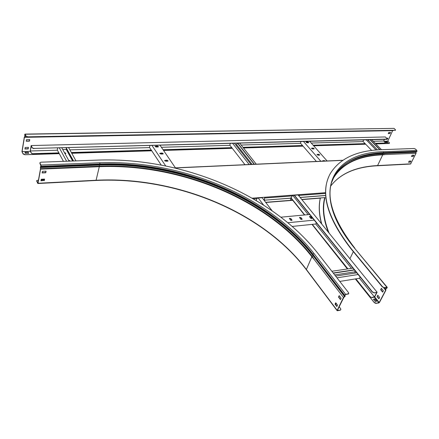 <?xml version="1.0" encoding="UTF-8"?>
<svg xmlns="http://www.w3.org/2000/svg" width="439" height="439" viewBox="0 0 439 439"><rect width="100%" height="100%" fill="white"/><g stroke="black" fill="none" stroke-linecap="round" stroke-linejoin="round"><path stroke-width="0.66" d="M31.169 145.545L30.231 151.054L31.306 153.195L30.368 150.978L31.218 145.995L32.206 147.943L33.995 148.415L386.732 139.097L387.072 138.954L386.907 138.51L385.354 136.952L31.169 145.545L32.25 147.674M384.449 139.35L383.691 141.001L373.309 141.298M375.274 143.312L384.915 143.021L385.261 142.878L385.096 142.428L383.691 141.001M33.995 148.415L386.638 139.295M33.946 148.684L32.206 147.943M31.35 152.931L33.04 153.93L59.002 153.14M64.621 152.97L65.351 152.942M71.464 152.761L151.439 150.325M163.231 149.962L231.935 147.872M243.129 147.531L302.674 145.721M313.314 145.397L365.319 143.811M375.455 143.504L384.827 143.218M33.04 153.93L31.306 153.195M33.09 153.666L58.864 152.887M71.327 152.509L151.279 150.089M163.072 149.732L231.77 147.652M242.954 147.317L302.493 145.512M313.133 145.194L365.133 143.619M363.185 141.583L311.229 143.048M300.605 143.35L241.148 145.029M229.976 145.342L161.404 147.279M149.633 147.608L69.856 149.864M57.421 150.215L30.368 150.978M306.724 142.143L306.521 142.659M301.022 141.572L300.413 143.125L316.393 161.453M303.508 141.506L320.843 161.25M313.94 148.909L314.253 148.772L313.166 148.036L311.465 148.217L312.552 148.958L313.94 148.909M308.513 142.763L308.826 142.631L307.75 141.907L306.054 142.082L307.13 142.807L308.513 142.763M309.714 141.342L327.121 160.976M319.455 155.159L319.768 155.016L318.67 154.27L316.969 154.462L318.066 155.214L319.455 155.159M325.299 161.058L324.267 160.603L322.874 160.669L322.687 161.173M311.454 148.355L313.078 148.25L314.176 148.848M306.043 142.214L307.668 142.121L308.754 142.708M316.958 154.599L318.582 154.484L319.691 155.099M322.55 160.948L324.981 161.069M363.629 139.904L362.982 141.374L371.701 150.473M368.551 140.689L368.963 139.761M370.017 139.734L379.746 149.765M370.296 139.728L380.02 149.748M371.751 139.69L381.469 149.688M366.225 139.838L376.047 150.017M367.69 139.8L377.463 149.908M155.73 146.944L157.272 146.9L157.458 146.231M149.935 145.594L149.463 147.356L161.223 165.042M152.031 145.539L165.69 165.926M162.776 154.007L163.281 153.76L162.095 153.002L159.796 153.31L160.976 154.067L162.776 154.007M158.013 146.966L158.512 146.719L157.343 145.978L155.049 146.275L156.224 147.016L158.013 146.966M160.07 145.325L175.419 167.857M167.632 161.179L168.132 160.932L166.941 160.158L164.625 160.476L165.821 161.25L167.632 161.179M159.801 153.441L160.026 153.771M168.071 161.025L166.869 160.4L165.064 160.471L164.62 160.625L164.861 160.954M166.941 161.206L166.408 160.416M162.09 154.029L161.568 153.26M159.791 153.452L162.029 153.244L163.215 153.859M155.044 146.417L157.277 146.22L158.452 146.818M230.343 143.454L229.795 145.106L244.973 164.696M235.611 144.722L236.648 144.689L237.131 143.273M237.609 143.262L254.159 164.285M237.856 143.251L254.411 164.274M239.705 143.202L256.288 164.186M232.67 143.394L249.149 164.504M234.536 143.344L251.042 164.427M252.096 164.378L236.648 144.689M57.641 148.053L57.273 149.94L63.441 161.36M62.739 149.529L66.251 149.43L66.432 148.514M66.053 147.828L73.34 160.998M66.245 147.822L73.532 160.992M68.682 147.756L75.996 160.899M68.671 160.372L69.966 160.97M64.517 152.783L65.795 153.37M59.408 148.003L66.607 161.245M61.866 147.938L69.099 161.151M69.741 161.129L70.02 160.861L68.533 160.12M64.961 153.595L65.855 153.255L64.379 152.531M72.649 161.02L66.251 149.43M292.758 200.321L290.119 200.535L290.892 199.136L290.859 198.461L290.234 198.192M292.802 200.036L290.453 200.222M264.964 200.146L290.289 198.258M265.019 200.217L264.267 200.502M325.431 195.443L325.711 195.723L325.151 195.487M300.166 197.495L325.211 195.553M264.13 200.316L264.64 200.08M355.881 278.847L370.115 296.632L371.762 297.615L374.571 297.11L377.106 292.226L374.171 292.956L372.519 291.968L374.291 292.72M374.171 292.956L376.739 292.506L374.445 296.923L359.442 278.277M371.882 297.384L374.445 296.923M294.24 195.344L372.398 292.204M294.415 195.218L372.519 291.968M298.097 194.943L377.106 292.226M371.762 297.615L370.115 296.632M290.898 198L304.479 214.973M312.014 224.395L347.375 268.964M355.349 278.935L374.379 302.734L355.612 278.891L369.995 296.868M291.079 197.885L304.737 214.951M312.277 224.367L347.907 268.882M351.452 268.355L315.756 224.005M308.2 214.627L292.775 195.459M335.385 303.964L336.422 303.662M336.395 303.799L336.016 303.848M335.363 304.189L335.901 304.09M258.165 197.94L263.554 205.04M262.088 197.649L272.07 210.709M355.156 270.841L354.657 271.867L355.579 273.014M360.134 277.004L359.508 278.266L339.77 281.421M356.764 272.828L335.615 276.087M358.136 274.529L336.971 277.827M352.972 268.13L331.857 271.275M354.328 269.809L333.201 272.992M354.482 270.001L333.355 273.195M334.699 274.918L354.657 271.867M316.36 222.754L315.817 224L292.264 226.431M311.685 218.007L311.739 218.578M290.832 220.356L291.88 220.257M300.967 219.368L301.988 219.27M310.916 218.397L311.542 218.337M309.687 214.484L280.944 217.184M300.6 219.072L302.109 219.368L302.016 218.935L301.011 217.667L299.502 217.376L300.6 219.072M310.549 218.106L312.036 218.402L311.942 217.969L310.933 216.718L309.446 216.416L310.549 218.106M314.231 220.12L287.918 222.732M290.464 220.054L292.001 220.351L291.908 219.917L290.914 218.638L289.383 218.348L290.464 220.054M299.475 217.524L300.918 217.903L302.043 219.451M309.413 216.57L310.834 216.948L311.97 218.485M289.35 218.501L290.816 218.874L291.935 220.433M257.38 164.131L328.142 160.926M176.505 167.802L257.314 164.142M174.59 167.896L176.445 167.813M256.167 200.508L257.15 198.016L262.171 197.759M264.377 199.816L264.251 199.059L264.865 197.44M299.107 196.184L299.436 194.845L292.187 195.388L291.694 197.149L290.322 198.181L265.052 200.14L264.294 199.729M292.215 195.498L294.503 195.328M298.18 195.048L299.288 194.965L298.959 196.008M257.177 198.132L258.247 198.049M264.251 199.059L264.722 197.566M264.388 199.24L264.432 199.915M325.239 195.476L300.111 197.424M340.79 309.731L340.225 310.208L337.415 310.735L337.152 310.378L343.468 297.472L344.928 296.171L344.615 295.145L345.647 294.355L348.742 293.625L348.593 292.736L317.633 253.029C271.873 194.828 182.531 157.211 98.232 160.081L40.942 162.189L39.9 162.737L39.905 163.346L39.894 162.896M343.71 297.307L344.763 296.791L345.202 295.968L344.824 295.211L345.526 294.607L348.253 293.905M340.225 310.208L337.415 310.329L343.792 297.466M340.346 309.967L340.829 309.682L340.691 308.776L339.166 306.762M44.339 179.727L41.134 179.891M38.473 180.023L36.689 180.632L37.924 183.063L40.481 168.944L40.47 166.617L40.992 166.112L39.905 163.346M36.739 180.967L37.749 183.387L38.023 183.266L40.58 169.141L40.509 166.957L41.068 166.441L40.953 165.042L39.954 163.072M45.93 171.183L45.672 172.565L42.166 172.725M44.46 179.096L44.207 180.456L40.997 180.621M348.698 293.686L348.132 294.152M340.565 299.36L338.76 297L339.193 295.612L338.496 297.049L340.45 299.601L341.147 298.163L339.342 295.809M336.943 306.285L335.308 304.117L335.879 302.943M337.037 306.087L336.686 305.945M42.128 172.933L45.777 172.768L46.073 171.177L42.424 171.336L42.128 172.933M44.306 180.659L44.597 179.09L41.25 179.255L40.959 180.83L44.207 180.456M36.689 181.236L36.684 180.78M96.015 180.473L96.037 180.473C177.005 176.401 263.252 212.772 306.301 269.65L311.877 256.771L314.395 259.712L312.2 256.403L313.358 255.311L312.941 254.735C268.811 198.033 181.592 161.3 99.735 164.395L40.92 166.749L40.887 166.414M343.468 297.472L314.395 259.712M336.828 306.526L337.514 305.11L335.731 302.751L335.045 304.167L336.828 306.526M410.586 164.021L416.035 153.271L416.002 151.856L416.968 151.373L416.847 150.451L415.42 149.051L414.081 148.492L381.595 149.683C356.847 150.495 339.781 158.408 330.397 173.416C319.91 191.986 326.841 217.069 351.178 248.661L382.649 286.881L384.454 287.649L382.649 286.881M320.349 197.962C318.549 205.551 318.933 214.15 321.496 223.753M338.425 257.402L343.71 264.382M320.399 197.956C318.621 205.639 319.071 214.336 321.743 224.06M374.5 302.498L376.283 303.256L379.192 302.537L385.651 290.256L385.283 289.696L385.672 288.911L386.946 287.797L386.748 287.468L384.328 287.891M376.283 303.256L378.764 303.003L379.439 302.487L385.897 290.212L385.755 289.049L387.193 287.759L386.874 287.227L384.454 287.649M328.751 176.791C320.629 195.24 328.07 219.275 351.068 248.902L382.523 287.122M382.643 292.133L383.373 290.744L381.376 288.313L380.657 289.702L382.643 292.133M382.753 291.924L380.898 289.658L381.513 288.478M377.068 296.583L378.884 298.833L379.603 297.461L377.781 295.217L377.068 296.583L377.919 295.381M376.651 301.236L374.846 298.986L373.419 299.244L375.224 301.5L376.651 301.236M413.719 155.186L413.22 156.207L411.508 156.284M410.701 161.042L410.207 162.051L408.649 162.134M378.994 298.624L377.31 296.539M373.567 299.431L374.725 299.217L376.382 301.286M376.157 303.486L374.379 302.734M377.496 165.75L382.726 154.835L385.568 154.539L382.77 154.446L382.775 153.195L383.428 153.024L371.015 154.243L358.679 157.261M416.035 153.271L385.568 154.539M412.155 155.252L411.431 156.438L413.362 156.35L413.939 155.176L412.155 155.252M410.35 162.194L410.92 161.031L409.143 161.118L408.572 162.287L410.207 162.051M59.287 153.666L24.842 154.726L23.097 153.985L21.95 151.647L24.332 137.028L24.847 136.716L24.749 134.482L25.116 134.246L26.044 136.068L27.816 136.82L26.044 136.068M383.944 141.265L387.78 141.155L392.642 130.646L393.404 130.493M23.097 153.985L22.087 151.57L24.386 137.445L24.941 136.897L24.82 134.789L25.072 134.521L26 136.342M26.483 139.651L26.225 141.221L29.484 141.155L29.748 139.586L26.483 139.651M25.193 147.46L24.935 149.008L28.184 148.92L28.442 147.378L25.193 147.46M22.087 151.57L30.373 151.334M24.408 137.341L392.642 130.646M386.622 138.219L387.846 138.192L387.313 139.339L385.579 139.322M388.745 132.446L390.518 132.408L389.98 133.571L388.208 133.61L388.745 132.446M387.648 138.197L386.929 139.212M26.252 141.034L29.391 140.968L29.622 139.591M24.968 148.821L28.091 148.739L28.316 147.378M390.315 132.413L389.843 133.434L388.274 133.467M28.173 152.229L24.93 152.328L25.473 153.414L28.716 153.315L28.173 152.229L25.061 152.585M389.409 143.317L375.658 143.712M365.517 144.019L313.506 145.616M302.866 145.94L243.31 147.767M232.121 148.108L163.401 150.215M151.609 150.577L71.617 153.03M65.713 153.211L64.769 153.238M59.15 153.414L24.842 154.726M389.152 143.295L389.486 143.158L389.322 142.708L387.78 141.155M23.141 153.721L24.886 154.462M386.068 142.631L385.288 141.841L387.05 141.786L387.835 142.576L386.068 142.631M389.058 143.493L375.844 143.899M365.703 144.212L313.687 145.819M303.047 146.143L243.48 147.981M232.291 148.327L163.56 150.451M151.762 150.813L71.755 153.282M65.685 153.469L64.906 153.491M28.54 153.321L28.129 152.492M385.469 142.027L386.962 141.984L387.555 142.587M24.968 134.098L394.03 128.369L395.374 129.686L395.544 130.131L395.21 130.262L27.816 136.82M395.468 130.301L27.767 137.094M292.506 200.008L290.475 200.168M265.644 202.308L290.409 200.338M301.747 199.438L325.03 197.588C322.281 207.669 323.642 219.516 329.113 233.136M174.958 167.983L342.65 160.361M252.156 198.181L325.678 192.677M292.182 195.942L264.86 198.005M325.683 193.412L299.425 195.393M257.144 198.587L253.369 198.872M344.555 295.26L312.941 254.368L344.538 295.623L344.813 295.414M37.891 183.513L96.037 180.473L99.313 166.688L99.263 164.592C181.488 161.475 269.014 198.34 313.358 255.311L344.928 296.171L345.202 295.968M40.322 167.561L99.159 165.097C181.345 161.947 268.833 198.796 313.133 255.767L344.763 296.791M312.2 256.403C268.191 199.679 181.082 162.984 99.324 166.189L40.481 168.708M344.615 295.145L312.941 254.368C268.849 197.731 181.686 161.02 99.905 164.098L99.263 164.592L40.509 166.957L40.47 166.617M41.068 166.441L99.933 163.977L99.796 162.754L40.953 165.042M345.647 294.355L313.984 253.501L312.996 254.252C268.893 197.621 181.724 160.904 99.933 163.977L41.09 166.315M311.877 256.771C267.955 200.102 180.95 163.451 99.313 166.688L40.58 169.141M337.152 310.378L306.301 269.365C263.257 212.509 177.104 176.187 96.19 180.237L38.023 183.266M313.984 253.501C269.579 196.628 182.02 159.752 99.796 162.754M385.919 289.91L385.519 289.427L385.914 289.905L385.661 290.119M385.755 289.049L384.767 287.814M386.77 288.28L386.21 287.561M386.682 287.479L386.946 287.797M386.55 287.501L386.885 287.913M383.779 287.869L385.283 289.691L383.779 287.869M383.659 287.836L385.651 290.256M349.921 258.752L353.324 251.64M374.67 296.918L379.192 302.537M374.368 297.148L378.89 302.767M324.756 197.61C322.045 207.438 323.247 218.973 328.361 232.204M387.22 287.309L354.58 248.216L386.874 287.227M416.666 151.696L383.428 153.024L383.598 151.74C332.767 152.179 308.063 191.816 354.58 248.216M416.968 151.373L383.724 152.695C360.018 153.557 343.649 161.162 334.622 175.512L331.911 181.713M416.924 151.466L383.675 152.794C359.975 153.655 343.605 161.261 334.578 175.616L332.724 179.458M416.002 151.856L382.775 153.195L370.296 154.418L364.343 155.604M415.832 152.24L382.605 153.59C368.65 154.133 356.94 157.091 347.485 162.479M382.77 154.446C359.316 155.335 343.007 162.847 333.854 176.972M382.726 154.835C359.042 155.746 342.678 163.401 333.629 177.806L332.575 179.847M410.844 163.835L377.749 165.558C356.194 166.611 340.554 173.389 330.841 185.884C340.461 173.537 356.024 166.82 377.529 165.75L410.619 164.021M416.847 150.451L383.598 151.74M393.273 130.548L24.793 137.215M25.144 134.658L24.842 134.663M25.21 134.784L24.82 134.789M25.363 135.091L24.814 135.097M25.989 136.326L24.952 136.342M394.03 128.369L25.116 134.246M265.782 202.483L290.206 200.541M301.889 199.613L320.355 198.143M328.207 160.915L342.81 160.257M337.136 310.664L306.301 269.65M354.931 248.32C331.154 217.568 324.388 193.297 334.622 175.512L334.578 175.616C341.542 164.12 353.686 156.992 371.015 154.243L364.397 155.593M332.581 179.825L333.629 177.806L331.813 182.02"/></g></svg>
